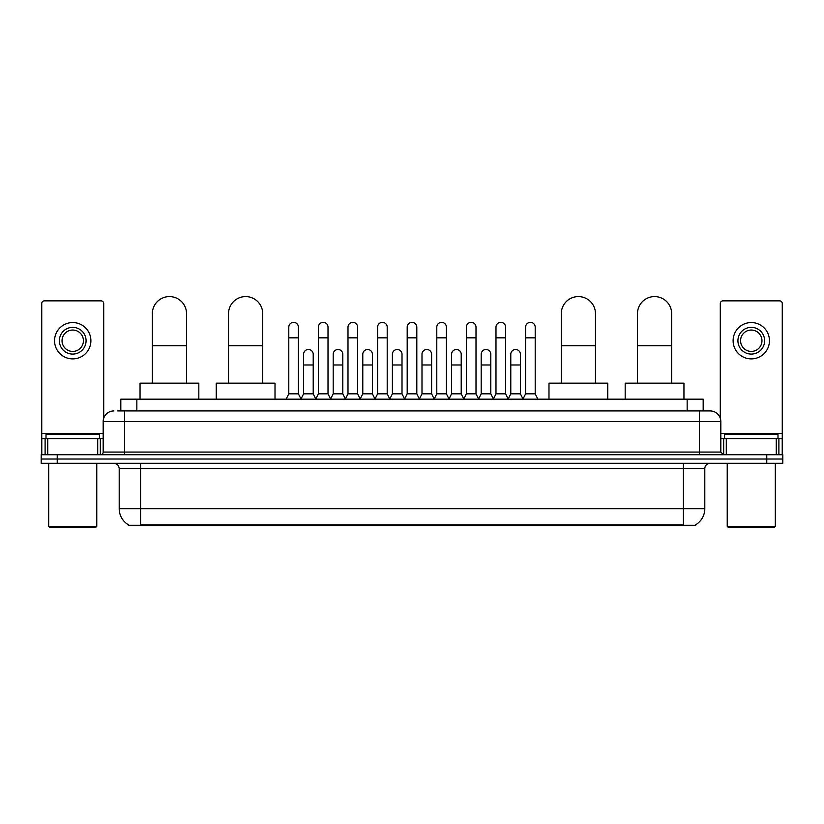 <?xml version="1.0" encoding="UTF-8"?>
<svg xmlns="http://www.w3.org/2000/svg" width="824" height="824" viewBox="0 0 824 824"><rect width="100%" height="100%" fill="white"/><g stroke="black" fill="none" stroke-linecap="round" stroke-linejoin="round"><path stroke-width="1.24" d="M120.819 410.929L120.819 399.177L703.181 399.177L703.181 410.929M695.714 524.744L695.714 525.269L128.286 525.269L128.286 524.744M128.451 524.837A18.705 18.705 0 0 1 119.202 508.707L140.574 508.707L140.574 524.837L683.426 524.837L683.426 508.707L704.798 508.707L704.798 468.64A5.346 5.346 0 0 1 710.134 463.294M119.202 508.707L119.202 468.64C118.893 465.385 117.111 463.613 113.867 463.294M695.549 524.837A18.705 18.705 0 0 0 704.798 508.707M57.227 454.745L782.8 454.745L782.8 459.019L41.2 459.019L41.2 463.294L57.227 463.294L57.227 459.019L41.2 459.019L41.2 454.745L57.227 454.745L57.227 459.019L782.8 459.019L782.8 463.294L57.227 463.294M117.853 410.929L710.134 410.929A10.681 10.681 0 0 1 720.825 421.62L720.825 452.067L723.493 454.745M117.605 410.929L124.548 410.929L124.548 421.62L103.175 421.62L103.175 452.067A2.668 2.668 0 0 1 100.507 454.745M113.867 410.929A10.681 10.681 0 0 0 103.175 421.62M720.825 421.62L699.452 421.62L699.452 410.929L710.134 410.929M97.706 454.745L97.706 438.718L47.741 438.718L47.741 454.745M103.711 418.283L103.711 303.541A2.668 2.668 0 0 0 101.043 300.863L44.403 300.863A2.668 2.668 0 0 0 41.736 303.541L41.736 438.718L47.741 438.718M97.706 438.718L103.175 438.718M41.736 454.745L41.736 438.718M72.728 327.365A13.359 13.359 0 0 0 59.369 340.724A13.359 13.359 0 0 0 72.728 354.083A13.359 13.359 0 0 0 86.077 340.724A13.359 13.359 0 0 0 72.728 327.365M72.728 330.043A10.681 10.681 0 0 0 62.037 340.724A10.681 10.681 0 0 0 72.728 351.415A10.681 10.681 0 0 0 83.409 340.724A10.681 10.681 0 0 0 72.728 330.043M72.728 358.893A18.169 18.169 0 0 0 90.887 340.724A18.169 18.169 0 0 0 72.728 322.555A18.169 18.169 0 0 0 54.559 340.724A18.169 18.169 0 0 0 72.728 358.893M95.697 527.411L49.749 527.411L48.678 526.34L96.769 526.34L95.697 527.411M48.678 463.294L48.678 526.34M96.769 463.294L96.769 526.34M99.436 438.718L99.436 434.444L46.01 434.444L46.01 438.718M152.337 383.15L152.337 313.687A17.098 17.098 0 0 1 169.435 296.589A17.098 17.098 0 0 1 186.533 313.687A17.098 17.098 0 0 0 169.435 296.589M186.533 383.15L186.533 313.687M198.821 399.177L198.821 383.15L140.049 383.15L140.049 399.177M228.526 383.15L228.526 313.687A17.098 17.098 0 0 1 245.624 296.589A17.098 17.098 0 0 1 262.722 313.687A17.098 17.098 0 0 0 245.624 296.589M262.722 383.15L262.722 313.687M275.01 399.177L275.01 383.15L216.238 383.15L216.238 399.177M561.278 383.15L561.278 313.687A17.098 17.098 0 0 1 578.376 296.589A17.098 17.098 0 0 1 595.474 313.687A17.098 17.098 0 0 0 578.376 296.589M595.474 383.15L595.474 313.687M607.762 399.177L607.762 383.15L548.99 383.15L548.99 399.177M637.467 383.15L637.467 313.687A17.098 17.098 0 0 1 654.565 296.589A17.098 17.098 0 0 1 671.663 313.687A17.098 17.098 0 0 0 654.565 296.589M671.663 383.15L671.663 313.687M683.951 399.177L683.951 383.15L625.179 383.15L625.179 399.177M286.124 399.177L288.791 393.831L298.412 393.831L301.079 399.177M298.412 393.831L298.412 327.159A4.81 4.81 0 0 0 293.602 322.349A4.81 4.81 0 0 1 293.9 322.359M288.791 393.831L288.791 337.84L298.412 337.84M288.791 337.84L288.791 327.159A4.81 4.81 0 0 1 293.602 322.349M315.716 399.177L318.394 393.831L328.014 393.831L330.682 399.177M328.014 393.831L328.014 327.159A4.81 4.81 0 0 0 323.204 322.349A4.81 4.81 0 0 1 323.502 322.359M318.394 393.831L318.394 337.84L328.014 337.84M318.394 337.84L318.394 327.159A4.81 4.81 0 0 1 323.204 322.349M345.318 399.177L347.996 393.831L357.606 393.831L360.284 399.177M357.606 393.831L357.606 327.159A4.81 4.81 0 0 0 352.796 322.349A4.81 4.81 0 0 1 353.105 322.359M347.996 393.831L347.996 337.84L357.606 337.84M347.996 337.84L347.996 327.159A4.81 4.81 0 0 1 352.796 322.349M374.92 399.177L377.588 393.831L387.208 393.831L389.876 399.177M387.208 393.831L387.208 327.159A4.81 4.81 0 0 0 382.398 322.349A4.81 4.81 0 0 1 382.707 322.359M377.588 393.831L377.588 337.84L387.208 337.84M377.588 337.84L377.588 327.159A4.81 4.81 0 0 1 382.398 322.349M404.522 399.177L407.19 393.831L416.81 393.831L419.478 399.177M416.81 393.831L416.81 327.159A4.81 4.81 0 0 0 412 322.349A4.81 4.81 0 0 1 412.299 322.359M407.19 393.831L407.19 337.84L416.81 337.84M407.19 337.84L407.19 327.159A4.81 4.81 0 0 1 412 322.349M434.124 399.177L436.792 393.831L446.412 393.831L449.08 399.177M446.412 393.831L446.412 327.159A4.81 4.81 0 0 0 441.602 322.349A4.81 4.81 0 0 1 441.901 322.359M436.792 393.831L436.792 337.84L446.412 337.84M436.792 337.84L436.792 327.159A4.81 4.81 0 0 1 441.602 322.349M463.716 399.177L466.394 393.831L476.004 393.831L478.682 399.177M476.004 393.831L476.004 327.159A4.81 4.81 0 0 0 471.204 322.349A4.81 4.81 0 0 1 471.503 322.359M466.394 393.831L466.394 337.84L476.004 337.84M466.394 337.84L466.394 327.159A4.81 4.81 0 0 1 471.204 322.349M493.319 399.177L495.986 393.831L505.606 393.831L508.284 399.177M505.606 393.831L505.606 327.159A4.81 4.81 0 0 0 500.796 322.349A4.81 4.81 0 0 1 501.105 322.359M495.986 393.831L495.986 337.84L505.606 337.84M495.986 337.84L495.986 327.159A4.81 4.81 0 0 1 500.796 322.349M522.921 399.177L525.588 393.831L535.209 393.831L537.876 399.177M535.209 393.831L535.209 327.159A4.81 4.81 0 0 0 530.399 322.349A4.81 4.81 0 0 1 530.697 322.359M525.588 393.831L525.588 337.84L535.209 337.84M525.588 337.84L525.588 327.159A4.81 4.81 0 0 1 530.399 322.349M300.997 399.012L303.593 393.831L313.213 393.831L315.798 399.012M313.213 393.831L313.213 354.299A4.81 4.81 0 0 0 308.701 349.5A4.81 4.81 0 0 1 313.213 354.299M303.593 393.831L303.593 364.981L313.213 364.981M303.593 364.981L303.593 354.299A4.81 4.81 0 0 1 308.701 349.5M330.599 399.012L333.195 393.831L342.805 393.831L345.4 399.012M342.805 393.831L342.805 354.299A4.81 4.81 0 0 0 338.303 349.5A4.81 4.81 0 0 1 342.805 354.299M333.195 393.831L333.195 364.981L342.805 364.981M333.195 364.981L333.195 354.299A4.81 4.81 0 0 1 338.303 349.5M360.201 399.012L362.787 393.831L372.407 393.831L375.002 399.012M372.407 393.831L372.407 354.299A4.81 4.81 0 0 0 367.906 349.5A4.81 4.81 0 0 1 372.407 354.299M362.787 393.831L362.787 364.981L372.407 364.981M362.787 364.981L362.787 354.299A4.81 4.81 0 0 1 367.906 349.5M389.803 399.012L392.389 393.831L402.009 393.831L404.605 399.012M402.009 393.831L402.009 354.299A4.81 4.81 0 0 0 397.498 349.5A4.81 4.81 0 0 1 402.009 354.299M392.389 393.831L392.389 364.981L402.009 364.981M392.389 364.981L392.389 354.299A4.81 4.81 0 0 1 397.498 349.5M419.395 399.012L421.991 393.831L431.611 393.831L434.197 399.012M431.611 393.831L431.611 354.299A4.81 4.81 0 0 0 427.1 349.5A4.81 4.81 0 0 1 431.611 354.299M421.991 393.831L421.991 364.981L431.611 364.981M421.991 364.981L421.991 354.299A4.81 4.81 0 0 1 427.1 349.5M448.998 399.012L451.593 393.831L461.213 393.831L463.799 399.012M461.213 393.831L461.213 354.299A4.81 4.81 0 0 0 456.702 349.5A4.81 4.81 0 0 1 461.213 354.299M451.593 393.831L451.593 364.981L461.213 364.981M451.593 364.981L451.593 354.299A4.81 4.81 0 0 1 456.702 349.5M478.6 399.012L481.195 393.831L490.805 393.831L493.401 399.012M490.805 393.831L490.805 354.299A4.81 4.81 0 0 0 486.304 349.5A4.81 4.81 0 0 1 490.805 354.299M481.195 393.831L481.195 364.981L490.805 364.981M481.195 364.981L481.195 354.299A4.81 4.81 0 0 1 486.304 349.5M508.202 399.012L510.787 393.831L520.408 393.831L523.003 399.012M520.408 393.831L520.408 354.299A4.81 4.81 0 0 0 515.906 349.5A4.81 4.81 0 0 1 520.408 354.299M510.787 393.831L510.787 364.981L520.408 364.981M510.787 364.981L510.787 354.299A4.81 4.81 0 0 1 515.906 349.5M776.26 454.745L776.26 438.718L726.294 438.718L726.294 454.745M776.26 438.718L782.264 438.718L782.264 303.541A2.668 2.668 0 0 0 779.597 300.863L722.957 300.863A2.668 2.668 0 0 0 720.289 303.541L720.289 418.283M720.825 438.718L726.294 438.718M782.264 438.718L782.264 454.745M751.272 327.365A13.359 13.359 0 0 0 737.923 340.724A13.359 13.359 0 0 0 751.272 354.083A13.359 13.359 0 0 0 764.631 340.724A13.359 13.359 0 0 0 751.272 327.365M751.272 330.043A10.681 10.681 0 0 0 740.591 340.724A10.681 10.681 0 0 0 751.272 351.415A10.681 10.681 0 0 0 761.963 340.724A10.681 10.681 0 0 0 751.272 330.043M751.272 358.893A18.169 18.169 0 0 0 769.441 340.724A18.169 18.169 0 0 0 751.272 322.555A18.169 18.169 0 0 0 733.113 340.724A18.169 18.169 0 0 0 751.272 358.893M774.251 527.411L728.303 527.411L727.231 526.34L775.322 526.34L774.251 527.411M727.231 463.294L727.231 526.34M775.322 463.294L775.322 526.34M777.99 438.718L777.99 434.444L724.564 434.444L724.564 438.718M681.283 525.269L681.283 524.744M142.717 525.269L142.717 524.744M136.846 410.929L136.846 399.177M687.154 410.929L687.154 399.177M683.426 463.294L683.426 468.64L119.202 468.64M704.798 468.64L683.426 468.64L683.426 508.707L140.574 508.707L140.574 463.294M766.773 463.294L766.773 454.745M124.548 454.745L124.548 452.067L720.825 452.067M103.175 452.067L124.548 452.067L124.548 421.62L699.452 421.62L699.452 454.745M103.175 433.373L41.736 433.373M100.332 438.718L100.332 454.745M41.777 438.718L41.777 454.745M45.114 454.745L45.114 438.718M152.337 345.75L186.533 345.75M228.526 345.75L262.722 345.75M561.278 345.75L595.474 345.75M637.467 345.75L671.663 345.75M782.264 433.373L720.825 433.373M782.223 454.745L782.223 438.718M778.886 438.718L778.886 454.745M723.668 454.745L723.668 438.718"/></g></svg>
